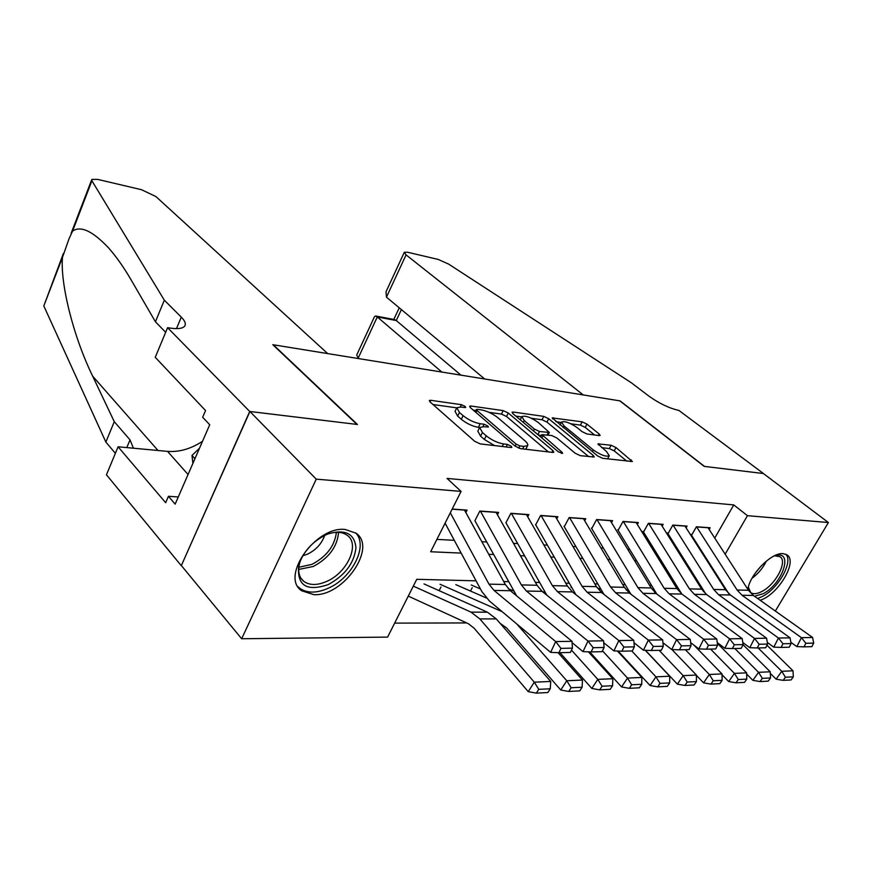 <?xml version="1.0" encoding="UTF-8"?>
<svg xmlns="http://www.w3.org/2000/svg" width="872" height="872" viewBox="0 0 872 872"><rect width="100%" height="100%" fill="white"/><g stroke="black" fill="none" stroke-linecap="round" stroke-linejoin="round"><path stroke-width="1.31" d="M465.114 406.396L461.452 404.673L430.681 400.292L429.329 400.521L430.114 401.981L474.673 441.287L480.2 443.892L511.014 447.521L511.853 447.336L511.21 446.202L507.439 444.426L503.526 443.957C497.454 442.856 491.688 440.131 486.205 435.782L482.434 432.49L479.655 427.487L478.347 427.345L480.167 423.716C474.117 422.571 468.438 419.879 463.108 415.661L459.457 412.478L456.841 407.725L460.907 407.028L464.82 407.573L465.692 407.42L465.114 406.396M479.655 427.487L483.633 426.724L488.407 427.062L487.797 425.983L484.08 424.228L480.167 423.716M747.838 589.319C749.964 574.168 771.698 552.194 783.078 553.633L787.045 554.919C798.087 561.383 777.846 595.107 760.101 600.241M313.8 594.649L301.636 590.758C280.043 576.697 315.729 526.023 345.127 529.446L356.048 533.184C377.402 547.529 343.383 596.59 313.8 594.649M599.184 435.608L600.121 435.433L599.14 433.962L586.954 424.119L582.158 421.841L552.194 417.906L597.603 455.914L602.65 458.301L632.364 461.506L615.992 447.565L611.119 445.254L597.963 443.881L606.531 451.576L609.256 455.751C606.018 457.004 600.699 455.075 593.32 449.952L564.042 425.928L561.546 422.037C564.805 420.86 570.048 422.767 577.286 427.749L582.082 431.651L586.965 433.973L599.184 435.608M167.577 327.676L249.719 411.464L356.942 424.424L272.794 344.702L327.676 353.585L155.925 196.56L141.471 189.693L97.719 179.403L91.833 179.414L91.909 180.766L164.328 300.186L181.289 317.125C185.104 320.994 186.194 324.035 184.581 326.248C182.477 328.613 177.517 329.202 169.713 328.014L167.577 327.676L155.249 357.324L205.563 410.548L202.664 417.241L209.727 424.751L175.152 504.136L168.438 496.299L165.658 502.719L118.091 446.78L106.449 474.793L181.289 565.688L249.915 411.497L357.466 424.49L273.317 344.789L619.763 400.848L704.194 466.378L763.382 473.529L828.4 522.535L775.339 611.043M249.915 411.497L316.253 479.153L461.092 491.416L430.659 551.758L461.168 553.099M714.746 538.068L733.755 504.921L447.042 478.412L461.092 491.416M733.755 504.921L747.446 515.679L828.4 522.535M508.278 413.012L503.199 410.614L470.836 406.003L469.605 406.21L470.422 407.671L515.036 446.083L520.399 448.622L552.75 452.426L553.829 452.197L552.87 450.595L508.278 413.012L506.523 416.489L501.444 414.08L489.072 412.358M513.194 412.031L543.768 416.38L548.706 418.724L593.2 455.391L594.214 456.983L580.338 455.675L575.204 453.255L556.827 437.951L551.747 435.542L541.894 434.627L561.993 452.23L562.68 453.353L558.287 451.794L512.943 413.677L512.071 412.227L513.194 412.031L512.551 413.306M465.844 512.529L467.076 510.12L452.208 509.041M497.432 514.709L498.621 512.409L479.851 511.047L474.913 520.704L516.627 595.849M527.713 516.802L528.868 514.611L510.872 513.303L505.956 522.753M556.772 518.818L557.895 516.715L540.618 515.461L535.746 524.715M584.687 520.758L585.777 518.742L569.176 517.532L564.337 526.601M611.512 522.622L612.569 520.682L596.622 519.527L591.816 528.41M637.323 524.421L638.359 522.557L623 521.445L618.226 530.143M662.164 526.154L663.178 524.355L648.397 523.287L643.656 531.822M686.101 527.833L687.082 526.089L672.846 525.064L668.137 533.435M436.894 539.397L454.279 540.302M481.867 541.73L486.641 541.981M513.521 543.376L517.652 543.594M543.856 544.956L547.387 545.142M572.959 546.472L575.934 546.624M600.884 547.932L603.348 548.052M627.72 549.327L629.715 549.425M653.52 550.668L655.068 550.744M678.351 551.954L679.484 552.02M702.254 553.208L703.017 553.24M691.736 534.994L696.401 526.764L710.135 527.767L709.176 529.446M394.656 623.12L466.694 622.935M439.128 590.66L440.981 587.03M470.477 591.042L472.221 587.684M181.485 565.699L241.653 638.751L316.253 479.153M476.079 580.839L416.751 579.313L387.604 637.094L241.653 638.751M701.197 586.605L700.053 586.573M676.836 585.984L675.288 585.94M651.526 585.33L649.542 585.286M625.213 584.654L622.75 584.6M597.821 583.957L594.835 583.88M569.285 583.226L565.754 583.139M539.539 582.463L535.408 582.354M508.496 581.668L503.711 581.548M703.497 591.641L703.911 590.943M725.155 554.2L747.446 515.679M488.767 554.309L493.552 554.516M520.431 555.693L524.562 555.878M550.777 557.023L554.309 557.175M579.869 558.298L582.856 558.429M607.795 559.519L610.258 559.628M634.62 560.696L636.615 560.783M660.409 561.819L661.957 561.895M685.218 562.909L686.351 562.963M709.1 563.955L709.863 563.988M456.699 408.02L455.053 411.344L457.658 416.108L459.457 412.478M478.347 427.345C472.308 426.212 466.618 423.53 461.31 419.301L457.658 416.108M479.524 427.749L477.823 431.139L480.581 436.163L482.434 432.49M494.577 445.581L484.352 439.455L480.581 436.163M456.765 407.845L432.992 404.521M548.39 451.914L506.523 416.489M475.905 410.516L473.311 410.156M477.278 409.328L476.417 409.48L477.006 410.505L516.159 444.142L519.897 445.908L523.941 446.399L527.625 445.625C528.225 444.48 527.233 442.78 524.65 440.534L497.89 417.732C492.669 413.655 487.143 411.039 481.311 409.895L477.278 409.328M527.625 445.625L525.87 449.026M515.821 416.097L521.674 416.914M531.408 418.277L542.035 419.759L543.768 416.38M588.753 456.666L546.962 422.092L542.035 419.759M538.209 422.451C530.786 417.296 525.326 415.345 521.827 416.609L524.203 420.533L534.416 429.089L539.517 431.509L549.338 432.458L538.209 422.451M541.458 435.466L538.406 435.074M626.892 461.157L614.215 450.889L609.343 448.579L601.669 447.619M594.606 434.997L585.221 427.4L580.436 425.122L570.855 423.781M561.328 422.451L555.987 421.71M408.281 596.11L468.286 623.665L474.139 628.222L528.236 691.659L534.296 682.177L479.829 618.913L471 612.122L413.317 586.126M538.776 689.338L536.345 693.131L547.845 692.532L550.276 688.782L538.776 689.338L534.296 682.177L550.723 681.457L496.255 618.913L487.426 612.198L423.988 583.913M550.723 681.457L550.276 688.782M536.345 693.131L528.236 691.659M464.416 509.924L505.346 584.523L510.393 590.726L572.021 641.323L555.682 641.574L560.969 648.376L558.941 652.703L570.386 652.43L572.413 648.136L560.969 648.376M450.301 512.812L488.974 584.131L494.01 590.409L555.682 641.574L550.635 652.376L489.301 600.895L481.791 591.467L445.08 523.178M550.635 652.376L558.941 652.703M572.413 648.136L572.021 641.323M328.33 584.545C306.432 591.935 296.589 585.461 298.802 565.089C303.162 551.791 312.231 541.686 326.008 534.798L328.384 533.817C345.41 528.977 354.599 533.664 355.95 547.867C354.108 563.214 344.909 575.433 328.33 584.545M301.167 558.81L299.597 563.258C297.603 571.302 298.998 577.34 303.794 581.362C309.691 585.526 317.408 585.504 326.924 581.308C347.394 572.512 360.169 544.193 347.285 535.354C342.402 531.811 335.916 531.375 327.818 534.024M302.78 555.769L307.565 554.145C316.067 549.905 321.768 543.659 324.678 535.419M297.952 586.605L299.717 588.229C307.064 593.407 316.667 593.374 328.504 588.12C352.397 577.7 368.529 545.403 355.613 532.857M199.503 448.23L191.993 455.424L192.908 463.37M194.947 458.694L191.993 455.424M773.878 556.074L775.044 555.704C793.945 549.6 782.947 583.695 763.196 593.701L754.52 596.284M748.372 590.148L748.514 586.475M748.394 587.401L750.781 592.644C753.452 594.399 757.256 593.963 762.172 591.325C775.851 584.327 787.83 561.328 780.015 556.707L774.783 555.78M757.67 598.519L762.673 596.317C778.783 588.001 793.542 561.35 785.737 554.2M164.328 300.186L155.423 321.79L131.28 280.174C123.933 267.519 116.379 256.76 108.597 247.931C92.639 231.015 80.627 225.412 72.55 231.145L69.008 238.83L62.49 257.316C60.135 282.277 72.605 335.022 92.661 376.159L114.276 421.677L130.015 439.88L133.438 448.208M114.276 421.677L105.872 442.071L115.366 453.32M165.658 332.287L155.423 321.79M62.49 257.316L43.807 305.952L105.872 442.071M249.719 411.464L181.289 565.688M202.522 441.297C190.924 448.873 179.272 452.241 167.555 451.38L118.091 446.78M43.807 305.952L63.373 253.512M178.28 496.964L168.438 496.299M406.069 254.875L404.314 252.291L407.562 252.237L438.147 259.42L448.622 264.096L631.252 382.721L648.921 396.139C659.352 403.529 669.325 408.292 678.863 410.418L763.48 473.54L704.522 466.411L620.09 400.902L583.259 394.94L406.069 254.875L386.46 297.156L484.701 378.993M441.875 372.061L377.282 316.939L358.228 358.011L356.703 355.057L374.47 316.71L375.647 315.991L377.282 316.939L396.27 320.547L460.95 375.145M358.937 358.643L358.228 358.011M375.647 315.991L394.624 319.599L396.27 320.547L401.403 309.593M404.227 252.466L386.013 291.793L386.46 297.156M499.972 623.186L506.676 628.025L560.761 690.014L566.778 680.749L516.715 623.905M502.152 611.686L440.066 584.273M486.282 597.952L455.816 584.632M571.149 687.757L568.729 691.452L579.727 690.886L582.136 687.212L571.149 687.757L566.778 680.749L582.463 680.062L558.08 652.67M582.463 680.062L582.136 687.212M568.729 691.452L560.761 690.014M559.955 652.67L591.837 688.455L597.811 679.386L571.476 650.109M480.461 588.971L471.24 584.981M602.083 686.231L599.685 689.861L610.204 689.316L612.591 685.719L602.083 686.231L597.811 679.386L612.82 678.732L588.382 651.82M612.82 678.732L612.591 685.719M599.685 689.861L591.837 688.455M589.679 651.875L621.572 686.951L627.502 678.078L602.487 650.817M513.608 590.954L508.267 588.687M631.677 684.782L629.301 688.324L639.372 687.801L641.738 684.28L631.677 684.782L627.502 678.078L641.868 677.446L617.398 651.024M641.868 677.446L641.738 684.28M629.301 688.324L621.572 686.951M618.128 651.057L650.054 685.523L655.94 676.836L631.764 650.959M545.338 592.764L542.231 591.467M660.028 683.386L657.662 686.864L667.309 686.362L669.663 682.907L660.028 683.386L655.94 676.836L669.707 676.225L645.226 650.272M669.707 676.225L669.663 682.907M657.662 686.864L650.054 685.523M496.037 512.224L537.043 585.276L542.079 591.347L603.588 640.811L587.99 641.062L593.167 647.711L591.151 651.929L602.083 651.667L604.089 647.482L593.167 647.711M480.396 511.09L521.369 584.905L526.405 591.042L587.99 641.062L582.987 651.624L572.097 642.675M582.987 651.624L591.151 651.929M604.089 647.482L603.588 640.811M526.35 514.426L567.389 585.984L572.424 591.935L633.759 640.331L618.848 640.571L623.916 647.068L621.921 651.199L632.374 650.948L634.358 646.85L623.916 647.068M546.831 595.173L505.88 522.677M511.352 513.336L552.379 585.635L557.415 591.641L618.848 640.571L613.888 650.894L603.729 642.719M613.888 650.894L621.921 651.199M634.358 646.85L633.759 640.331M555.431 516.54L596.481 586.671L601.506 592.502L662.633 639.874L648.354 640.103L653.324 646.457L651.351 650.49L661.347 650.261L663.319 646.25L653.324 646.457M575.934 594.715L535.539 524.53M541.043 515.494L582.082 586.333L587.118 592.219L648.354 640.103L643.438 650.207L633.977 642.719M643.438 650.207L651.351 650.49M663.319 646.25L662.633 639.874M583.379 518.567L624.385 587.336L629.388 593.047L690.275 639.438L676.596 639.656L681.468 645.869L679.517 649.825L689.098 649.596L691.038 645.672L681.468 645.869M603.947 594.399L564.031 526.328M569.547 517.565L610.574 587.009L615.588 592.775L676.596 639.656L671.734 649.542L662.938 642.708M671.734 649.542L679.517 649.825M691.038 645.672L690.275 639.438M645.422 650.272L677.359 684.139L683.19 675.637L659.101 650.316M571.792 587.575L571.007 587.259M687.191 682.046L684.847 685.457L694.101 684.978L696.434 681.599L687.191 682.046L683.19 675.637L696.39 675.048L671.931 649.542M696.39 675.048L696.434 681.599M684.847 685.457L677.359 684.139M610.237 520.519L651.177 587.968L656.169 593.559L716.773 639.013L703.66 639.22L708.446 645.313L706.505 649.182L715.694 648.964L717.612 645.117L708.446 645.313M630.914 594.203L591.412 528.061M596.938 519.548L637.912 587.652L642.915 593.309L703.66 639.22L698.843 648.899L690.668 642.653M698.843 648.899L706.505 649.182M717.612 645.117L716.773 639.013M696.39 675.364L703.551 682.82L709.328 674.481L685.348 649.684M601.026 589.428L597.255 587.913M713.252 680.77L710.931 684.106L719.814 683.648L722.125 680.334L713.252 680.77L709.328 674.481L722.005 673.925L694.036 645.226M722.005 673.925L722.125 680.334M710.931 684.106L703.551 682.82M636.069 522.393L676.912 588.578L681.893 594.061L742.192 638.609L729.613 638.816L734.3 644.768L732.393 648.561L741.2 648.354L743.108 644.582L734.3 644.768M656.834 594.061L617.736 529.729M623.273 521.456L664.17 588.273L669.162 593.821L729.613 638.816L724.839 648.288L717.264 642.599M724.839 648.288L732.393 648.561M743.108 644.582L742.192 638.609M722.016 674.699L728.709 681.555L734.431 673.38L710.571 649.084M629.072 591.129L626.26 590.017M738.268 679.539L735.979 682.809L744.503 682.373L746.792 679.125L738.268 679.539L734.431 673.38L746.606 672.846L717.362 643.296M746.606 672.846L746.792 679.125M735.979 682.809L728.709 681.555M660.932 524.192L701.677 589.167L706.636 594.551L766.597 638.217L754.52 638.413L759.12 644.255L757.234 647.972L765.692 647.765L767.578 644.081L759.12 644.255M681.773 593.974L643.078 531.331M648.615 523.298L689.414 588.873L694.385 594.312L754.52 638.413L749.8 647.7L742.791 642.511M749.8 647.7L757.234 647.972M767.578 644.081L766.597 638.217M746.65 674.034L752.874 680.334L758.553 672.312L734.813 648.506M656.006 592.688L654.425 592.077M762.313 678.362L760.035 681.566L768.243 681.141L770.51 677.958L762.313 678.362L758.553 672.312L770.259 671.8L743.053 644.702M770.259 671.8L770.51 677.958M760.035 681.566L752.874 680.334M684.891 525.936L725.504 589.723L730.431 595.009L790.054 637.846L778.445 638.032L782.969 643.754L781.094 647.406L789.225 647.209L791.089 643.591L782.969 643.754M705.731 593.854L667.483 532.89M673.031 525.075L713.699 589.45L718.648 594.78L778.445 638.032L773.769 647.144L767.306 642.413M773.769 647.144L781.094 647.406M791.089 643.591L790.054 637.846M770.325 673.391L776.124 679.168L781.748 671.298L758.139 647.951M785.432 677.228L783.176 680.367L791.068 679.964L793.324 676.836L785.432 677.228L781.748 671.298L793.008 670.797L766.989 645.236M793.008 670.797L793.324 676.836M783.176 680.367L776.124 679.168M707.988 527.615L748.449 590.268L753.354 595.456L812.617 637.487L801.444 637.672L805.892 643.285L804.028 646.861L811.854 646.664L813.707 643.122L805.892 643.285M728.72 593.603L691.006 534.394M696.543 526.775L737.08 589.995L742.007 595.238L801.444 637.672L796.823 646.599L790.86 642.304M796.823 646.599L804.028 646.861M813.707 643.122L812.617 637.487M460.329 406.952L461.452 404.673M506.152 446.944L507.439 444.426M482.87 426.648L484.08 424.228M461.31 419.301L463.108 415.661M484.352 439.455L486.205 435.782M502.228 446.486L503.526 443.957M429.94 401.818L430.681 400.292M551.954 452.339L552.87 450.595M470.139 407.409L470.836 406.003M501.444 414.08L503.199 410.614M476.014 412.489L477.006 410.505M515.123 446.159L516.159 444.142M518.731 448.186L519.897 445.908M522.655 448.884L523.941 446.399M546.962 422.092L548.706 418.724M592.306 457.092L593.2 455.391M541.883 437.995L542.831 436.153M561.383 453.396L561.993 452.23M523.276 422.353L524.203 420.533M533.468 430.932L534.416 429.089M537.893 434.648L539.517 431.509M547.093 434.943L548.281 432.654M563.159 427.607L564.042 425.928M592.415 451.652L593.32 449.952M598.323 444.807L598.911 443.695M609.343 448.579L611.119 445.254M614.215 450.889L615.992 447.565M630.412 461.571L631.306 459.925M552.619 418.887L553.219 417.732M580.436 425.122L582.158 421.841M585.221 427.4L586.954 424.119M598.334 435.499L599.14 433.962M479.829 618.913L496.255 618.913M471 612.122L487.426 612.198M505.346 584.523L488.974 584.131M510.393 590.726L494.01 590.409M464.504 510.087L452.132 509.194M338.565 532.334C337.322 546.69 328.908 558.058 313.321 566.473L298.682 569.449M298.824 567.269L312.002 564.348C326.586 556.565 334.717 545.894 336.396 532.312M766.39 561.067C763.011 567.955 758.215 573.689 752.024 578.278M755.457 572.828L761.616 565.448M130.015 439.88L126.8 447.587M176.482 328.624L181.289 317.125M91.909 180.766L72.55 231.145M92.661 376.159L158.017 450.497M188.058 474.521L167.555 451.38M537.043 585.276L521.369 584.905M542.079 591.347L526.405 591.042M496.113 512.376L480.483 511.243M567.389 585.984L552.379 585.635M572.424 591.935L557.415 591.641M526.437 514.578L511.428 513.488M596.481 586.671L582.082 586.333M601.506 592.502L587.118 592.219M555.519 516.682L541.13 515.635M624.385 587.336L610.574 587.009M629.388 593.047L615.588 592.775M583.466 518.709L569.634 517.706M651.177 587.968L637.912 587.652M656.169 593.559L642.915 593.309M610.324 520.66L597.026 519.69M676.912 588.578L664.17 588.273M681.893 594.061L669.162 593.821M636.157 522.524L623.36 521.598M701.677 589.167L689.414 588.873M706.636 594.551L694.385 594.312M661.02 524.334L648.703 523.44M725.504 589.723L713.699 589.45M730.431 595.009L718.648 594.78M684.978 526.067L673.108 525.206M748.449 590.268L737.08 589.995M753.354 595.456L742.007 595.238M708.075 527.745L696.63 526.917M301.636 590.758L298.006 586.703M475.251 411.824L476.395 409.535M540.673 436.981L541.894 434.627M520.213 419.781L521.739 416.772M547.987 435.063L549.338 432.458M560.009 425.002L561.481 422.157M607.577 458.89L609.256 455.751M299.597 563.258L298.802 565.089M300.916 578.169L303.794 581.362M91.625 179.937L71.177 233.173M399.245 307.805L393.795 319.446"/></g></svg>
